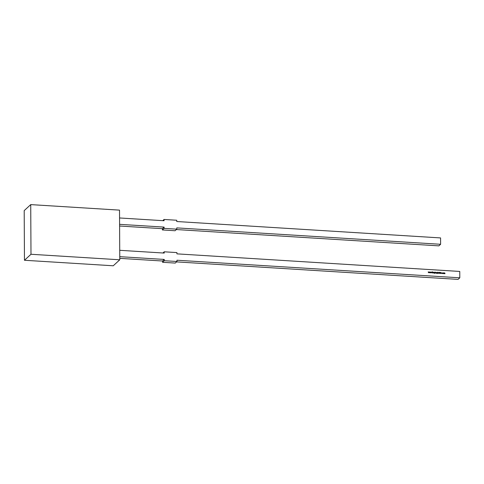 <?xml version="1.0" encoding="UTF-8"?>
<svg xmlns="http://www.w3.org/2000/svg" width="484" height="484" viewBox="0 0 484 484"><rect width="100%" height="100%" fill="white"/><g stroke="black" fill="none" stroke-linecap="round" stroke-linejoin="round"><path stroke-width="0.73" d="M429.647 272.752L429.32 271.99L429.641 272.546L429.895 272.026L430.137 272.577L430.451 272.056L430.149 272.782L429.889 272.232L429.647 272.752M433.005 272.964L432.914 272.214L433.005 272.964M433.319 272.982L433.222 272.232L433.597 272.244L433.876 273.018L433.579 272.329L433.319 272.982M433.222 272.262L433.846 273.012M433.579 272.329L433.283 272.976M435.128 272.958L435.031 272.044L435.812 272.764L435.092 273.091M435.031 272.075L435.812 272.764L435.425 273.127M436.495 273.176L436.399 272.425L436.495 273.176M436.653 272.849L437.451 272.492L437.427 273.309L436.701 273.242L437.367 273.127L436.683 272.819L437.064 272.456L436.683 272.819M437.361 272.522L437.082 273.502M436.719 273.279L437.367 273.127M438.48 272.559L438.831 272.577L438.704 273.315L438.48 272.559M440.125 272.462L440.422 273.176L439.823 273.188L440.331 273.164L439.883 272.583L440.404 272.546L439.974 272.583L440.422 273.176L440.131 273.43M439.829 273.2L440.331 273.164M439.883 272.583L440.367 272.583M442.933 273.206L443.314 272.843L443.695 273.254L443.314 273.617L442.933 273.206M443.029 272.952L443.592 272.988M443.562 273.018L443.314 273.617M119.723 250.307L164.239 253.071L164.233 251.801L176.914 252.588L176.92 253.858L459.764 271.445L459.8 277.81L458.082 279.389L176.539 261.886M119.76 256.671L164.27 259.436L162.551 261.015L119.766 258.359M459.8 277.81L176.956 260.229L176.963 261.499L164.276 260.713L164.27 259.436M443.973 273.642L443.876 272.891L444.984 273.303L444.899 273.702L444.717 273.024L444.391 273.672L444.209 272.994L443.973 273.642M443.876 272.928L444.227 272.903M444.191 272.934L444.729 272.934L444.953 273.702M444.717 273.024L444.445 273.672M444.209 272.994L443.937 273.642M442.019 273.157L442.775 272.988L442.11 273.151L442.775 273.412L442.43 273.563L442.019 273.157L442.739 273.018M442.424 272.879L442.074 273.188L442.697 273.357M440.549 273.43L441.039 272.444L441.517 273.49L440.803 273.121L440.549 273.43M439.03 273.145L439.012 272.317L439.345 273.279L439.66 272.359L439.351 273.381L439.03 273.145M439.012 272.353L439.073 273.097L439.563 273.121M439.569 272.383L439.351 273.381M437.754 273.254L437.657 272.208L438.31 272.909L438.226 273.285L438.02 272.607L437.754 273.254M437.657 272.238L438.28 273.291M438.02 272.607L437.717 273.254M436.066 273.151L436.241 272.407L436.066 273.151M435.969 272.438L436.32 272.438M436.223 272.498L436.03 273.151M434.021 272.686L434.826 272.329L434.801 273.145L434.075 273.079L434.735 272.964L434.057 272.655L434.438 272.292L434.057 272.655M434.735 272.359L434.45 273.339M434.087 273.115L434.735 272.964M432.212 272.909L432.115 271.887L432.212 272.28L432.763 271.929L432.266 272.353L432.805 272.952L432.212 272.419L432.212 272.909M430.796 272.825L430.464 272.062L430.784 272.613L431.044 272.093L431.28 272.643L431.595 272.129L431.292 272.855L431.032 272.304L430.796 272.825L431.032 272.304M428.503 272.68L428.177 271.917L428.497 272.474L428.739 271.954L428.993 272.504L429.308 271.99L428.999 272.71L428.745 272.159L428.503 272.68L428.745 272.159M164.233 251.801L162.933 252.993M164.276 260.713L162.557 262.292L162.551 261.015M162.557 262.292L175.244 263.078L176.963 261.499M113.244 265.783L24.46 260.265L24.2 210.613L30.728 204.611L119.518 210.129L119.778 259.787L113.244 265.783M119.778 259.787L30.988 254.269L24.46 260.265M30.988 254.269L30.728 204.611M119.596 226.016L162.382 228.678L162.388 229.948L175.075 230.741L176.793 229.162L164.106 228.375L162.388 229.948M119.59 224.334L164.1 227.099L162.382 228.678M164.1 227.099L164.106 228.375M162.763 220.65L164.064 219.458L176.745 220.25L176.751 221.521L440.573 237.922L440.603 244.287L176.787 227.885L176.793 229.162M176.37 229.549L438.885 245.866L440.603 244.287M164.064 219.458L164.07 220.734L119.554 217.969M444.681 273.055L444.445 273.418L444.681 273.055M444.173 273.024L443.937 273.363L444.173 273.024M443.665 273.291L443.284 273.648M443.314 272.934L442.987 273.248L443.574 273.285L443.284 273.557L443.604 273.248L443.314 272.934L443.314 273.527L443.604 273.248M442.394 272.916L442.074 273.188L442.394 272.916M442.739 273.442L442.394 273.593M441.983 273.188L442.4 272.825M441.009 272.48L441.462 273.49M440.634 273.436L440.803 273.121M441.033 272.643L440.815 273.049L441.214 273.043L441.033 272.643L440.851 273.018L441.214 273.043M439.629 273.006L439.315 273.412M438.667 273.315L438.704 272.661M437.034 272.486L437.361 272.619M437.397 273.345L437.046 273.533M437.076 272.546L436.743 272.855L437.33 272.885L437.04 273.151L437.076 272.546L436.78 272.825L437.361 272.855M436.453 272.468L436.459 273.176M435.781 272.794L435.394 273.157M435.425 272.444L435.092 272.752L435.388 272.48L435.388 273.067L435.721 272.758L435.122 272.722L435.721 272.758M434.402 272.323L434.735 272.456M434.765 273.182L434.42 273.369M434.444 272.383L434.112 272.692L434.735 272.692L434.444 272.383L434.148 272.661L434.735 272.692M432.968 272.25L432.974 272.958M432.176 271.923L432.212 272.28M432.176 272.31L432.629 271.917M432.738 272.946L432.266 272.353M432.176 272.909L432.212 272.419M430.53 272.099L430.784 272.613M431.28 272.643L431.044 272.093M431.565 272.159L431.274 272.849M429.387 272.026L429.641 272.546M429.865 272.062L430.137 272.577M430.415 272.093L430.125 272.782M429.629 272.746L429.889 272.232M428.237 271.954L428.497 272.474M428.993 272.504L428.751 271.954M429.272 272.02L428.981 272.71"/></g></svg>
